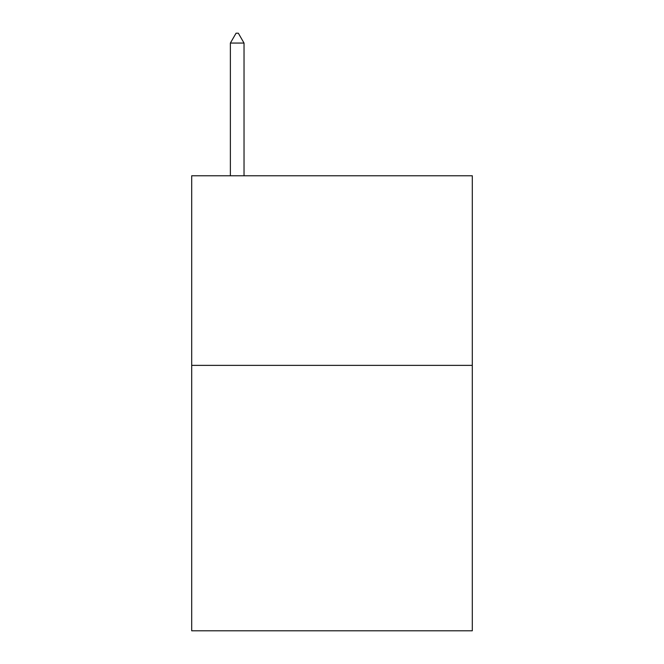 <?xml version="1.0" encoding="UTF-8"?>
<svg xmlns="http://www.w3.org/2000/svg" width="664" height="664" viewBox="0 0 664 664"><rect width="100%" height="100%" fill="white"/><g stroke="black" fill="none" stroke-linecap="round" stroke-linejoin="round"><path stroke-width="1" d="M472.303 365.366L472.303 630.8L191.697 630.8L191.697 175.777L472.303 175.777L472.303 365.366L191.697 365.366M244.028 43.06L238.343 33.2L236.069 33.2L230.375 43.06L244.028 43.06L244.028 175.777M230.375 43.06L230.375 175.777"/></g></svg>
